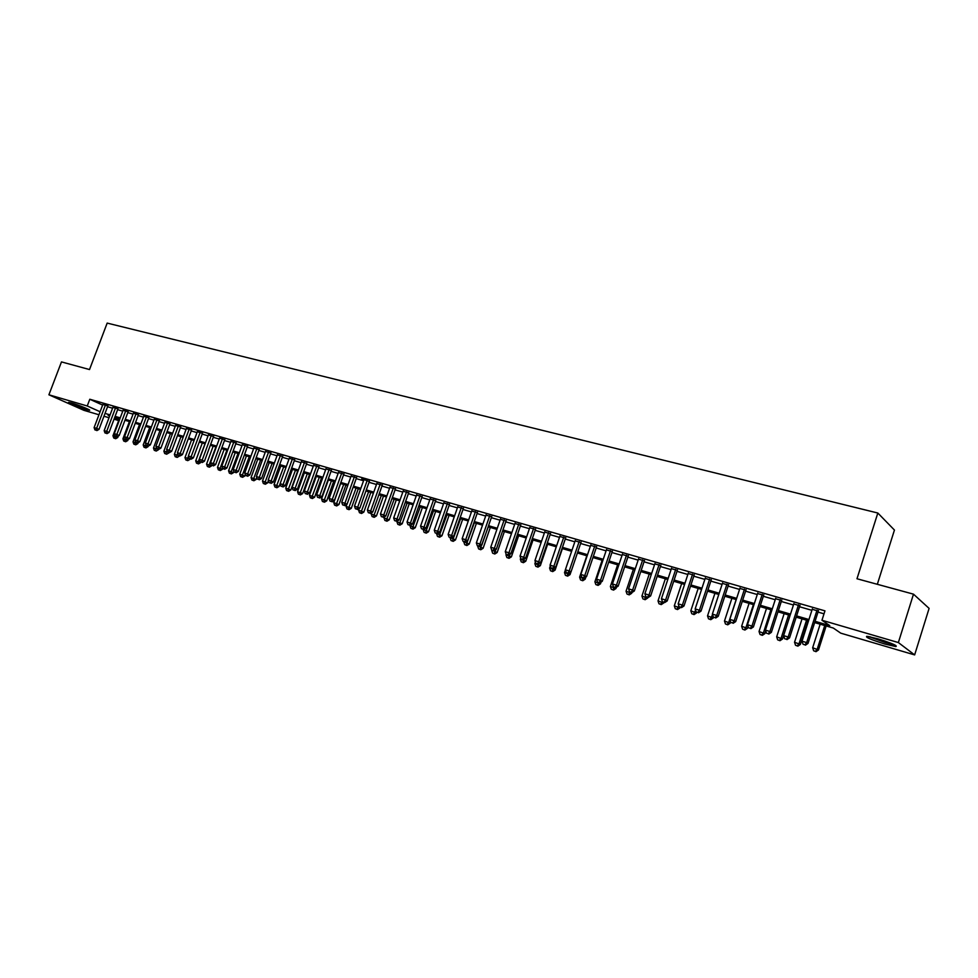 <?xml version="1.0" encoding="UTF-8"?>
<svg xmlns="http://www.w3.org/2000/svg" width="978" height="978" viewBox="0 0 978 978"><rect width="100%" height="100%" fill="white"/><g stroke="black" fill="none" stroke-linecap="round" stroke-linejoin="round"><path stroke-width="1.47" d="M71.736 403.034C78.533 404.978 91.895 410.442 89.45 410.271L86.455 409.599C79.707 407.667 66.431 402.239 68.79 402.374L71.736 403.034M877.682 638.768C891.912 643.243 897.963 645.847 895.848 646.568L884.907 644.05C870.848 639.624 864.845 637.033 866.887 636.287L877.682 638.768M877.327 584.306L894.442 530.052L877.828 513.022L107.177 323.095L89.524 369.55L61.48 361.909L48.9 394.794L87.238 405.98L100.111 411.75M877.828 513.022L856.985 578.756L913.489 594.159L929.1 608.389L914.638 654.905L840.75 633.157L833.305 628.047L814.662 622.583M118.68 420.577L114.035 419.207M109.01 417.728L103.961 416.237M98.961 414.77L83.949 410.344L48.9 394.794M107.825 406.004L102.861 404.452M117.91 408.914L112.922 407.361M128.106 411.848L123.094 410.295M138.399 414.819L133.375 413.266M148.79 417.826L143.754 416.261M159.304 420.858L154.243 419.293M169.927 423.926L164.842 422.362M180.661 427.019L175.551 425.454M191.505 430.149L186.382 428.584M202.47 433.315L197.324 431.75M213.559 436.518L208.387 434.941M224.757 439.745L219.573 438.181M236.089 443.022L230.869 441.445M247.532 446.323L242.299 444.745M259.109 449.66L253.852 448.083M270.808 453.046L265.527 451.457M282.642 456.457L277.349 454.88M294.61 459.904L289.28 458.327M306.713 463.401L301.358 461.824M318.95 466.934L313.583 465.357M331.322 470.504L325.931 468.927M343.84 474.122L338.425 472.545M356.505 477.777L351.065 476.2M369.317 481.469L361.75 478.841L363.999 479.489L354.488 506.164L359.831 508.12L369.452 481.066M382.264 485.21L376.787 483.633M395.381 488.988L389.88 487.411M408.645 492.826L403.119 491.225M422.068 496.69L416.518 495.1M435.65 500.614L430.075 499.012M449.391 504.587L443.804 502.973M463.303 508.597L457.692 506.983M477.386 512.655L471.751 511.029M491.641 516.775L485.98 515.137M506.066 520.944L500.381 519.294M520.663 525.149L514.966 523.511M535.455 529.416L529.734 527.765M550.431 533.744L544.685 532.081M565.59 538.12L559.819 536.457M580.944 542.545L575.15 540.883M596.494 547.032L590.675 545.357M612.24 551.58L606.409 549.893M628.194 556.189L622.338 554.502M644.355 560.846L638.475 559.147M660.725 565.577L654.82 563.866M677.314 570.37L671.385 568.658M694.123 575.211L688.17 573.499M711.165 580.137L705.175 578.401M728.427 585.113L722.424 583.377M745.921 590.162L739.894 588.426M763.659 595.284L757.595 593.536M781.63 600.468L775.554 598.719M799.857 605.737L793.757 603.976M815.065 621.311L829.76 625.614L821.96 620.26L824.955 610.847L89.793 399.244L102.617 405.088M107.543 406.75L112.604 408.205M117.629 409.66L122.776 411.151M127.825 412.606L133.045 414.122M138.106 415.577L143.436 417.117M148.509 418.584L153.925 420.149M159.023 421.628L164.524 423.217M169.646 424.696L175.233 426.31M180.38 427.789L186.064 429.44M191.223 430.931L197.006 432.606M202.189 434.098L208.069 435.797M213.265 437.3L219.255 439.036M224.463 440.54L230.551 442.3M235.796 443.816L241.982 445.601M247.238 447.117L253.534 448.939M258.815 450.467L265.221 452.313M270.515 453.853L277.031 455.736M282.349 457.264L288.975 459.183M294.317 460.724L301.053 462.68M306.407 464.22L313.266 466.213M318.645 467.765L325.625 469.782M331.029 471.335L338.119 473.389M343.535 474.953L350.76 477.044M356.2 478.621L363.547 480.736M369.012 482.313L376.481 484.477M381.97 486.066L389.574 488.266M395.075 489.856L402.814 492.093M408.339 493.682L416.212 495.956M421.762 497.57L429.77 499.88M435.344 501.494L443.499 503.841M449.085 505.467L457.386 507.863M462.997 509.477L471.445 511.922M477.081 513.548L485.675 516.042M491.323 517.668L500.076 520.198M505.748 521.836L514.66 524.416M520.357 526.066L529.416 528.682M535.137 530.333L544.367 532.998M550.113 534.66L559.502 537.374M565.272 539.049L574.832 541.812M580.626 543.487L590.357 546.299M596.177 547.973L606.091 550.846M611.922 552.533L622.02 555.443M627.876 557.142L638.157 560.113M644.037 561.812L654.502 564.832M660.407 566.543L671.067 569.624M676.996 571.335L687.852 574.477M693.805 576.189L704.857 579.392M710.835 581.115L722.094 584.367M728.097 586.103L739.564 589.416M745.591 591.164L757.278 594.538M763.329 596.287L775.224 599.734M781.3 601.482L793.427 604.991M799.527 606.751L811.887 610.321M818.011 612.094L824.014 613.829M818.341 611.067L812.217 609.294M913.489 594.159L898.366 642.558L914.638 654.905M89.793 399.244L87.238 405.98M821.96 620.26L898.366 642.558M105.037 413.413L110.086 414.892M115.111 416.359L120.245 417.863M125.282 419.342L130.514 420.87M135.575 422.349L140.881 423.914M145.966 425.393L151.37 426.983M156.468 428.474L161.957 430.088M167.079 431.579L172.666 433.217M177.8 434.721L183.485 436.384M188.644 437.899L194.426 439.587M199.598 441.102L205.478 442.826M210.673 444.342L216.651 446.09M221.859 447.618L227.947 449.403M233.18 450.931L239.365 452.741M244.622 454.281L250.918 456.127M256.187 457.667L262.581 459.55M267.874 461.09L274.39 462.997M279.696 464.562L286.322 466.494M291.652 468.059L298.4 470.027M303.755 471.592L310.601 473.609M315.98 475.174L322.948 477.215M328.339 478.804L335.442 480.87M340.857 482.46L348.07 484.575M353.51 486.164L360.845 488.315M366.31 489.917L373.779 492.105M379.256 493.707L386.86 495.932M392.361 497.545L400.088 499.807M405.613 501.421L413.486 503.731M419.024 505.345L427.031 507.692M432.594 509.33L440.748 511.714M446.335 513.352L454.623 515.773M460.235 517.423L468.67 519.893M474.306 521.543L482.887 524.049M488.548 525.712L497.289 528.267M502.961 529.929L511.861 532.533M517.558 534.208L526.616 536.861M532.338 538.536L541.555 541.225M547.301 542.912L556.69 545.663M562.46 547.35L572.008 550.149M577.802 551.836L587.521 554.685M593.34 556.396L603.243 559.294M609.074 561.005L619.16 563.951M625.028 565.663L635.297 568.67M641.177 570.394L651.629 573.463M657.534 575.186L668.194 578.304M674.123 580.04L684.967 583.218M690.92 584.966L701.96 588.194M707.938 589.942L719.197 593.243M725.199 595.003L736.654 598.353M742.681 600.125L754.356 603.536M760.407 605.309L772.302 608.793M778.378 610.578L790.493 614.123M796.593 615.908L808.94 619.526M109.744 415.809L108.081 415.32L109.658 416.029M114.426 418.168L118.839 420.149M808.537 620.785L796.19 617.167M790.09 615.382L777.975 611.825M771.899 610.04L760.004 606.556M753.952 604.783L742.278 601.348M736.263 599.587L724.796 596.225M718.793 594.465L707.546 591.164M701.568 589.404L690.517 586.164M684.563 584.428L673.72 581.238M667.791 579.502L657.143 576.384M651.238 574.648L640.786 571.58M634.905 569.856L624.636 566.837M618.768 565.125L608.683 562.167M602.851 560.455L592.949 557.546M587.142 555.846L577.411 552.986M571.617 551.299L562.069 548.487M556.299 546.8L546.91 544.049M541.176 542.362L531.959 539.66M526.237 537.986L517.179 535.321M511.482 533.646L502.582 531.042M496.91 529.379L488.169 526.812M482.509 525.149L473.927 522.631M468.291 520.981L459.856 518.511M454.244 516.861L445.956 514.428M440.369 512.79L432.215 510.406M426.652 508.768L418.645 506.421M413.107 504.795L405.234 502.484M399.709 500.87L391.982 498.597M386.481 496.983L378.877 494.758M373.4 493.156L365.931 490.956M360.479 489.355L353.131 487.203M347.703 485.614L340.478 483.499M335.063 481.909L327.972 479.831M322.581 478.242L315.613 476.2M310.234 474.623L303.388 472.606M298.033 471.041L291.297 469.061M285.955 467.496L279.341 465.565M274.023 464L267.52 462.093M262.226 460.54L255.82 458.658M250.551 457.117L244.256 455.271M239.011 453.731L232.825 451.909M227.593 450.381L221.505 448.596M216.297 447.068L210.319 445.308M205.123 443.792L199.243 442.068M194.072 440.552L188.289 438.853M183.131 437.337L177.446 435.675M172.311 434.171L166.725 432.533M161.614 431.029L156.113 429.415M151.015 427.924L145.612 426.335M140.539 424.843L135.221 423.291M130.16 421.799L124.939 420.271M119.903 418.792L114.756 417.288M817.021 610.15L806.667 642.595L802.021 641.189L812.376 608.805M818.5 610.565L808.011 643.426L806.667 642.595L804.906 644.844L803.048 644.282L804.906 644.844M805.444 645.174L808.011 643.426M802.021 641.189L803.048 644.282M820.163 624.196L812.657 647.754L818.513 649.942L826.153 625.957M815.481 651.348L813.659 650.786L816.007 651.666L815.481 651.348L817.229 649.135L824.735 625.541M813.659 650.786L812.657 647.754M818.513 649.942L816.007 651.666M893.379 644.257L884.894 642.204L869.907 636.764M877.987 638.854L885.53 641.262M868.574 636.507L885.347 642.534L894.625 644.832M85.294 407.936L73.423 403.559M72.323 403.217L86.345 408.388M798.5 604.807L788.17 637.008L783.598 635.627L793.916 603.475M800.016 605.235L789.564 637.852L788.17 637.008L786.446 639.257L784.613 638.707L786.446 639.257M786.997 639.588L789.564 637.852M783.598 635.627L784.613 638.707M780.236 599.538L769.943 631.507L765.419 630.138L775.713 598.23M781.789 599.979L771.361 632.363L769.943 631.507L768.243 633.744L766.434 633.194L768.243 633.744M768.806 634.086L771.361 632.363M765.419 630.138L766.434 633.194M762.229 594.343L751.948 626.079L747.485 624.734L757.754 593.047M763.806 594.795L753.415 626.935L751.948 626.079L750.285 628.304L748.5 627.766L750.285 628.304M750.872 628.646L753.415 626.935M747.485 624.734L748.5 627.766M744.454 589.221L734.209 620.724L729.808 619.404L740.04 587.949M746.08 589.685L735.7 621.592L734.209 620.724L732.571 622.949L730.81 622.411L732.571 622.949M733.17 623.292L735.7 621.592M729.808 619.404L730.81 622.411M802.033 618.878L794.539 642.265L800.383 644.441L807.987 620.627M797.339 645.822L795.542 645.284L797.877 646.152L797.339 645.822L799.05 643.634L806.544 620.199M795.542 645.284L794.539 642.265M800.383 644.441L797.877 646.152M784.136 613.634L776.679 636.849L782.486 639.013L790.077 615.37M779.442 640.382L777.669 639.844L779.992 640.712L779.442 640.382L781.116 638.206L788.586 614.93M777.669 639.844L776.679 636.849M782.486 639.013L779.992 640.712M766.495 608.45L759.038 631.507L764.833 633.671L765.688 630.981M761.776 635.015L760.028 634.477L762.339 635.345L761.776 635.015L763.427 632.839L770.884 609.746M760.028 634.477L759.038 631.507M764.833 633.671L762.339 635.345M749.075 603.34L741.642 626.238L747.412 628.389L748.048 626.409M744.356 629.722L742.62 629.196L744.93 630.052L744.356 629.722L745.97 627.546L753.402 604.612M742.62 629.196L741.642 626.238M747.412 628.389L744.93 630.052M726.923 584.159L716.703 615.443L712.363 614.135L722.571 582.9M728.573 584.636L718.231 616.323L716.703 615.443L715.101 617.656L713.365 617.13L715.101 617.656M715.713 618.01L718.231 616.323M712.363 614.135L713.365 617.13M731.886 598.304L724.478 621.042L730.224 623.169L730.639 621.886M727.155 624.49L725.456 623.976L727.754 624.82L727.155 624.49L728.744 622.338L736.165 599.551M725.456 623.976L724.478 621.042M730.224 623.169L727.754 624.82M709.625 579.172L699.429 610.235L695.15 608.939L705.334 577.937M711.312 579.661L701.006 611.116L699.429 610.235L697.864 612.436L696.153 611.922L697.864 612.436M698.488 612.79L701.006 611.116M695.15 608.939L696.153 611.922M714.918 593.328L707.534 615.908L713.255 618.035L713.524 617.216M710.187 619.331L708.512 618.817L710.798 619.673L710.187 619.331L712.559 614.71M708.512 618.817L707.534 615.908M713.255 618.035L710.798 619.673M692.558 574.245L682.399 605.089L678.17 603.817L688.329 573.022M694.282 574.746L684.001 605.981L682.399 605.089L680.847 607.289L679.16 606.776L680.847 607.289M681.495 607.644L684.001 605.981M678.17 603.817L679.16 606.776M698.182 588.414L690.81 610.834L696.507 612.961L696.739 612.252M693.439 614.245L691.776 613.732L694.062 614.587L693.439 614.245L695.59 610.235M691.776 613.732L690.81 610.834M696.507 612.961L694.062 614.587M675.712 569.392L665.59 600.027L661.421 598.768L671.544 568.181M677.473 569.893L667.216 600.92L665.59 600.027L664.062 602.203L662.399 601.702L664.062 602.203M664.722 602.558L667.216 600.92M661.421 598.768L662.399 601.702M681.654 583.573L674.307 605.834L679.979 607.949L680.211 607.252M676.91 609.221L675.272 608.719L677.546 609.563L676.91 609.221L678.842 605.81M675.272 608.719L674.307 605.834M679.979 607.949L677.546 609.563M659.099 564.599L648.989 595.015L644.881 593.78L654.979 563.414M660.884 565.113L650.651 595.92L648.989 595.015L647.497 597.191L645.859 596.69L647.497 597.191M648.169 597.546L650.651 595.92M644.881 593.78L645.859 596.69M665.346 578.78L658.023 600.908L663.671 602.998L663.903 602.314M660.602 604.257L658.976 603.768L661.238 604.6L660.602 604.257L662.302 601.421M658.976 603.768L658.023 600.908M663.671 602.998L661.238 604.6M642.693 559.868L632.619 590.076L628.561 588.854L638.622 558.695M644.514 560.394L634.319 590.993L632.619 590.076L631.152 592.24L629.539 591.751L631.152 592.24M631.837 592.607L634.319 590.993M628.561 588.854L629.539 591.751M649.245 574.062L641.935 596.03L647.57 598.12L647.791 597.436M644.49 599.355L642.888 598.878L645.138 599.71L644.49 599.355L646.079 596.812M642.888 598.878L641.935 596.03M647.57 598.12L645.138 599.71M626.507 555.198L616.458 585.199L612.448 583.988L622.485 554.037M628.353 555.724L618.182 586.115L616.458 585.199L615.028 587.362L613.426 586.873L615.028 587.362M615.712 587.717L618.182 586.115M612.448 583.988L613.426 586.873M633.341 569.404L626.054 591.225L631.666 593.304L631.91 592.558M628.585 594.526L627.008 594.049L629.245 594.881L628.585 594.526L630.125 592.069M627.008 594.049L626.054 591.225M631.666 593.304L629.245 594.881M610.516 550.59L600.504 580.382L596.556 579.196L606.556 549.44M612.399 551.127L602.252 581.311L600.504 580.382L599.098 582.533L597.509 582.057L599.098 582.533M599.795 582.9L602.252 581.311M596.556 579.196L597.509 582.057M617.644 564.795L610.382 586.47L615.969 588.536L616.384 587.289M612.888 589.746L611.323 589.282L613.561 590.101L612.888 589.746L614.392 587.326M611.323 589.282L610.382 586.47M615.969 588.536L613.561 590.101M602.142 560.247L594.905 581.776L600.468 583.842L601.054 582.093M597.375 585.04L595.834 584.575L598.071 585.394L597.375 585.04L598.866 582.619M595.834 584.575L594.905 581.776M600.468 583.842L598.071 585.394M586.837 555.761L579.612 577.142L585.15 579.196L585.908 576.971M582.069 580.382L580.553 579.917L582.766 580.736L582.069 580.382L583.524 577.974M580.553 579.917L579.612 577.142M585.15 579.196L582.766 580.736M594.746 546.042L584.758 575.639L580.846 574.453L590.834 544.905M596.641 546.592L586.543 576.568L584.758 575.639L583.377 577.778L581.812 577.301L583.377 577.778M584.086 578.145L586.543 576.568M580.846 574.453L581.812 577.301M579.172 541.543L569.208 570.944L565.357 569.783L575.308 540.431M581.091 542.105L571.018 571.873L569.208 570.944L567.851 573.071L566.311 572.607L567.851 573.071M568.573 573.45L571.018 571.873M565.357 569.783L566.311 572.607M563.78 537.105L553.866 566.311L550.052 565.162L559.966 536.005M565.736 537.668L555.687 567.252L553.866 566.311L552.521 568.438L551.005 567.973L552.521 568.438M553.255 568.805L555.687 567.252M550.052 565.162L551.005 567.973M565.406 569.942L564.514 572.57L570.04 574.612L570.944 571.922M566.947 575.785L565.443 575.333L567.656 576.14L566.947 575.785L568.377 573.389M565.443 575.333L564.514 572.57M570.04 574.612L567.656 576.14M548.597 532.729L538.707 561.739L534.942 560.602L544.832 531.641M550.577 533.303L540.565 562.68L538.707 561.739L537.387 563.854L535.895 563.401L537.387 563.854M538.132 564.233L540.565 562.68M534.942 560.602L535.895 563.401M550.321 565.944L549.599 568.059L555.101 570.088L562.399 548.585M552.008 571.25L550.528 570.797L552.729 571.604L552.008 571.25L553.487 568.658M550.528 570.797L549.599 568.059M555.101 570.088L552.729 571.604M533.597 528.401L523.731 557.228L520.027 556.103L529.88 527.325M535.602 528.976L525.614 558.169L523.731 557.228L522.448 559.33L520.968 558.878L522.448 559.33M523.206 559.709L525.614 558.169M520.027 556.103L520.968 558.878M535.418 562.008L534.868 563.597L540.345 565.614L547.631 544.257M537.264 566.763L535.797 566.311L537.986 567.13L537.264 566.763L538.854 563.768M535.797 566.311L534.868 563.597M540.345 565.614L537.986 567.13M518.792 524.135L508.951 552.766L505.284 551.653L515.113 523.071M520.822 524.721L510.858 553.719L508.951 552.766L507.692 554.856L506.225 554.416L507.692 554.856M508.45 555.235L510.858 553.719M505.284 551.653L506.225 554.416M520.699 558.096L520.32 559.184L525.785 561.201L533.034 539.978M522.692 562.326L521.237 561.885L523.426 562.692L522.692 562.326L524.404 558.939M521.237 561.885L520.32 559.184M525.785 561.201L523.426 562.692M504.159 519.917L494.355 548.352L490.736 547.264L500.528 518.866M506.213 520.504L496.286 549.318L494.355 548.352L493.108 550.443L491.665 550.003L493.108 550.443M493.89 550.834L496.286 549.318M490.736 547.264L491.665 550.003M506.164 554.22L505.956 554.832L511.384 556.837L518.621 535.748M508.291 557.949L506.861 557.521L509.037 558.328L508.291 557.949L510.125 554.184M506.861 557.521L505.956 554.832M511.384 556.837L509.037 558.328M489.709 515.748L479.929 544.012L476.359 542.924L486.127 514.709M491.787 516.347L481.885 544.966L479.929 544.012L478.719 546.091L477.288 545.651L478.719 546.091M479.501 546.47L481.885 544.966M476.359 542.924L477.288 545.651M491.885 550.113L497.166 552.521L504.379 531.567M494.073 553.634L492.655 553.206L494.819 554L494.073 553.634L496.005 549.489M492.655 553.206L491.751 550.528M497.166 552.521L494.819 554M475.442 511.628L465.687 539.709L462.154 538.646L471.897 510.602M477.533 512.227L467.667 540.675L465.687 539.709L464.489 541.775L463.083 541.347L464.489 541.775M465.284 542.167L467.667 540.675M462.154 538.646L463.083 541.347M477.839 545.932L483.108 548.267L490.308 527.448M480.015 549.355L478.621 548.939L480.785 549.734L480.015 549.355L488.291 526.849M478.621 548.939L477.716 546.274M483.108 548.267L480.785 549.734M461.335 507.558L451.616 535.467L448.132 534.416L457.838 506.555M463.45 508.169L453.609 536.433L451.616 535.467L450.442 537.521L449.049 537.105L450.442 537.521M451.237 537.912L453.609 536.433M448.132 534.416L449.049 537.105M463.963 541.763L469.22 544.061L476.396 523.364M466.139 545.137L464.758 544.722L466.909 545.516L466.139 545.137L474.367 522.765M464.758 544.722L463.853 542.081M469.22 544.061L466.909 545.516M447.411 503.548L437.716 531.274L434.269 530.223L443.951 502.545M449.538 504.159L439.733 532.252L437.716 531.274L436.567 533.328L435.186 532.912L436.567 533.328M437.374 533.719L439.733 532.252M434.269 530.223L435.186 532.912M433.645 499.575L423.987 527.13L420.577 526.103L430.222 498.584M435.797 500.198L426.017 528.108L423.987 527.13L422.851 529.171L421.481 528.756L422.851 529.171M423.657 529.563L426.017 528.108M420.577 526.103L421.481 528.756M420.039 495.65L410.405 523.034L407.044 522.02L416.665 494.672M422.215 496.274L412.459 524.012L410.405 523.034L409.293 525.064L407.948 524.66L409.293 525.064M410.894 528.34L413.009 529.122L410.894 528.34L410.002 525.761L412.459 524.012M407.044 522.02L407.948 524.66M450.259 537.619L455.503 539.893L462.655 519.33M452.411 540.968L451.054 540.553L453.193 541.347L452.411 540.968L460.601 518.731M451.054 540.553L450.149 537.924M455.503 539.893L453.193 541.347M436.726 533.511L441.946 535.785L449.073 515.345M438.853 536.849L437.508 536.433L439.635 537.215L438.853 536.849L447.007 514.746M437.508 536.433L436.616 533.817M441.946 535.785L439.635 537.215M423.34 529.465L428.547 531.726L435.65 511.408M425.454 532.765L424.122 532.362L426.249 533.144L425.454 532.765L433.56 510.797M424.122 532.362L423.229 529.77M428.547 531.726L426.249 533.144M406.603 491.775L396.995 518.988L393.669 517.985L403.266 490.809M408.792 492.411L399.073 519.966L396.995 518.988L395.907 521.017L394.574 520.614L395.907 521.017M396.738 521.408L399.073 519.966M393.669 517.985L394.574 520.614M410.002 525.761L415.295 527.704L422.386 507.521M412.203 528.743L420.271 506.897M415.295 527.704L413.009 529.122M393.315 487.949L383.743 514.99L380.454 513.988L390.026 486.995M395.528 488.584L385.833 515.981L383.743 514.99L382.667 517.007L381.359 516.604L382.667 517.007M383.51 517.399L385.833 515.981M380.454 513.988L381.359 516.604M397.166 521.14L396.934 521.8L402.202 523.743L409.269 503.67M399.11 524.758L397.814 524.367L399.916 525.149L399.11 524.758L407.141 503.047M397.814 524.367L396.934 521.8M402.202 523.743L399.916 525.149M380.185 484.159L370.65 511.029L367.398 510.051L376.933 483.218M382.41 484.795L372.752 512.032L370.65 511.029L369.586 513.047L368.29 512.655L369.586 513.047M370.43 513.438L372.752 512.032M367.398 510.051L368.29 512.655M384.366 516.873L384.012 517.888L389.256 519.819L396.31 499.868M386.176 520.834L384.892 520.443L386.982 521.213L386.176 520.834L394.158 499.245M384.892 520.443L384.012 517.888M389.256 519.819L386.982 521.213M367.215 480.418L357.704 507.13L356.664 509.135L355.381 508.743L356.664 509.135M357.52 509.526L359.831 508.12M354.488 506.164L355.381 508.743M371.713 512.668L371.237 514.012L376.457 515.944L383.486 496.115M373.376 516.934L372.105 516.555L374.195 517.325L373.376 516.934L381.334 495.479M372.105 516.555L371.237 514.012M376.457 515.944L374.195 517.325M354.391 476.714L344.904 503.267L341.738 502.313L351.212 475.797M356.64 477.374L347.043 504.269L344.904 503.267L343.889 505.259L342.618 504.88L343.889 505.259M344.745 505.663L347.043 504.269M341.738 502.313L342.618 504.88M341.713 473.059L332.263 499.452L329.121 498.499L338.559 472.154M343.975 473.731L334.415 500.455L332.263 499.452L331.261 501.445L330.002 501.066L331.261 501.445M332.117 501.836L334.415 500.455M329.121 498.499L330.002 501.066M329.183 469.44L319.757 495.675L316.652 494.746L326.065 468.548M331.456 470.125L321.921 496.677L319.757 495.675L318.767 497.655L317.532 497.289L318.767 497.655M319.635 498.059L321.921 496.677M316.652 494.746L317.532 497.289M359.207 508.499L358.608 510.186L363.816 512.105L370.821 492.399M360.735 513.095L359.476 512.716L361.554 513.474L360.735 513.095L368.645 491.751M359.476 512.716L358.608 510.186M363.816 512.105L361.554 513.474M346.835 504.391L346.114 506.408L351.298 508.315L358.29 488.719M348.229 509.293L346.982 508.915L349.06 509.672L348.229 509.293L356.102 488.071M346.982 508.915L346.114 506.408M351.298 508.315L349.06 509.672M340.613 483.535L333.767 502.655L338.938 504.562L345.894 485.088M335.857 505.528L334.623 505.161L336.701 505.919L335.857 505.528L343.694 484.44M334.623 505.161L333.767 502.655M338.938 504.562L336.701 505.919M316.786 465.87L307.398 491.946L304.329 491.017L313.706 464.99M319.085 466.555L309.574 492.949L307.398 491.946L306.42 493.927L305.197 493.548L306.42 493.927M307.3 494.318L309.574 492.949M304.329 491.017L305.197 493.548M328.388 479.941L321.554 498.963L326.701 500.858L333.645 481.494M323.632 501.812L322.41 501.445L324.476 502.203L323.632 501.812L331.432 480.834M322.41 501.445L321.554 498.963M326.701 500.858L324.476 502.203M304.537 462.337L295.173 488.254L292.141 487.35L301.493 461.457M306.835 463.034L297.373 489.269L295.173 488.254L294.219 490.222L293.009 489.856L294.219 490.222M295.099 490.626L297.373 489.269M292.141 487.35L293.009 489.856M316.285 476.396L309.476 495.308L314.61 497.191L321.53 477.936M311.542 498.144L310.332 497.778L312.385 498.523L311.542 498.144L319.305 477.276M310.332 497.778L309.476 495.308M314.61 497.191L312.385 498.523M292.422 458.841L283.082 484.611L280.087 483.707L289.415 457.973M294.733 459.55L285.295 485.626L283.082 484.611L282.153 486.567L280.955 486.213L282.153 486.567M283.033 486.971L285.295 485.626M280.087 483.707L280.955 486.213M304.329 472.887L297.544 491.689L302.654 493.56L309.549 474.416M299.574 494.501L298.388 494.147L300.429 494.892L299.574 494.501L307.3 473.768M298.388 494.147L297.544 491.689M302.654 493.56L300.429 494.892M280.441 455.393L271.138 481.005L268.168 480.112L277.471 454.538M282.764 456.103L273.363 482.02L271.138 481.005L270.221 482.961L269.036 482.606L270.221 482.961M271.114 483.364L273.363 482.02M268.168 480.112L269.036 482.606M292.495 469.416L285.723 488.108L290.821 489.978L297.703 470.944M287.752 490.907L286.578 490.553L288.608 491.298L287.752 490.907L295.442 470.284M286.578 490.553L285.723 488.108M290.821 489.978L288.608 491.298M268.595 451.97L259.317 477.447L256.383 476.555L265.649 451.127M270.93 452.704L261.554 478.462L259.317 477.447L258.412 479.391L257.238 479.037L258.412 479.391M259.317 479.795L261.554 478.462M256.383 476.555L257.238 479.037M280.796 465.98L274.048 484.562L279.121 486.433L280.099 483.731M276.053 487.35L274.891 486.995L276.921 487.741L276.053 487.35L283.706 466.836M274.891 486.995L274.048 484.562M279.121 486.433L276.921 487.741M256.884 448.596L247.63 473.914L244.732 473.046L253.974 447.753M259.231 449.33L249.879 474.929L247.63 473.914L246.749 475.858L245.588 475.504L246.749 475.858M247.642 476.262L249.879 474.929M244.732 473.046L245.588 475.504M269.219 462.594L262.495 481.066L267.544 482.924L268.363 480.675M264.476 483.829L263.327 483.487L265.356 484.232L264.476 483.829L272.092 463.438M263.327 483.487L262.495 481.066M267.544 482.924L265.356 484.232M245.295 445.247L236.077 470.43L233.204 469.562L242.422 444.428M247.654 445.992L238.339 471.445L236.077 470.43L235.209 472.362L234.06 472.007L235.209 472.362M236.114 472.765L238.339 471.445M233.204 469.562L234.06 472.007M257.764 459.232L251.065 477.606L256.089 479.452L256.762 477.631M253.033 480.357L251.896 480.015L253.913 480.748L253.033 480.357L260.613 460.063M251.896 480.015L251.065 477.606M256.089 479.452L253.913 480.748M233.84 441.946L224.647 466.983L221.81 466.127L230.991 441.127M236.199 442.704L226.92 467.997L224.647 466.983L223.791 468.902L222.654 468.56L223.791 468.902M224.696 469.306L226.92 467.997M221.81 466.127L222.654 468.56M246.432 455.907L239.757 474.171L244.769 476.017L245.282 474.623M241.713 476.909L240.588 476.567L242.593 477.301L241.713 476.909L249.256 456.738M240.588 476.567L239.757 474.171M244.769 476.017L242.593 477.301M222.495 438.682L213.338 463.572L210.527 462.716L219.683 437.863M224.879 439.44L215.625 464.587L213.338 463.572L212.495 465.479L211.37 465.149L212.495 465.479M213.412 465.895L215.625 464.587M210.527 462.716L211.37 465.149M235.233 452.618L228.571 470.785L233.559 472.618L233.925 471.628M230.515 473.511L229.39 473.169L231.395 473.902L230.515 473.511L238.021 453.437M229.39 473.169L228.571 470.785M233.559 472.618L231.395 473.902M211.285 435.442L202.153 460.198L199.378 459.354L208.497 434.635M213.669 436.212L204.451 461.213L202.153 460.198L201.321 462.105L200.209 461.763L201.321 462.105M202.238 462.508L204.451 461.213M199.378 459.354L200.209 461.763M224.145 449.367L217.495 467.435L222.471 469.257L222.727 468.584M219.427 470.137L218.326 469.807L220.319 470.528L219.427 470.137L226.896 450.173M218.326 469.807L217.495 467.435M222.471 469.257L220.319 470.528M200.197 432.239L191.089 456.86L188.338 456.029L197.434 431.445M202.58 433.022L193.387 457.875L191.089 456.86L190.27 458.755L189.17 458.425L190.27 458.755M191.199 459.159L193.387 457.875M188.338 456.029L189.17 458.425M213.167 446.151L206.554 464.122L211.505 465.931L211.737 465.308M208.461 466.799L207.373 466.469L209.353 467.203L208.461 466.799L215.906 446.946M207.373 466.469L206.554 464.122M211.505 465.931L209.353 467.203M189.219 429.073L180.135 453.547L177.421 452.728L186.492 428.291M191.615 429.855L182.458 454.574L180.135 453.547L179.341 455.442L178.253 455.112L179.341 455.442M180.27 455.858L182.458 454.574M177.421 452.728L178.253 455.112M202.312 442.961L195.71 460.834L200.649 462.643L200.869 462.056M197.605 463.511L196.529 463.181L198.51 463.902L197.605 463.511L205.013 443.755M196.529 463.181L195.71 460.834M200.649 462.643L198.51 463.902M178.363 425.943L169.304 450.283L166.615 449.477L175.661 425.173M180.771 426.738L171.639 451.31L169.304 450.283L168.522 452.166L167.446 451.848L168.522 452.166M169.451 452.582L171.639 451.31M166.615 449.477L167.446 451.848M191.566 439.819L184.989 457.582L190.111 458.841M186.871 460.247L185.808 459.917L187.776 460.638L186.871 460.247L188.436 456.298M185.808 459.917L184.989 457.582M189.915 459.391L187.776 460.638M167.617 422.851L158.595 447.056L155.93 446.249L164.952 422.08M170.038 423.645L160.93 448.083L158.595 447.056L157.825 448.926L156.761 448.609L157.825 448.926M158.754 449.342L160.93 448.083M155.93 446.249L156.761 448.609M180.942 436.701L174.377 454.367L179.487 455.614M176.248 457.007L175.184 456.689L177.152 457.411L176.248 457.007L177.666 453.425M175.184 456.689L174.377 454.367M179.28 456.164L177.152 457.411M156.981 419.782L147.996 443.853L145.355 443.058L154.341 419.024M159.414 420.589L150.343 444.88L147.996 443.853L147.238 445.724L146.187 445.406L147.238 445.724M148.179 446.139L150.343 444.88M145.355 443.058L146.187 445.406M170.416 433.609L163.876 451.188L168.962 452.435M165.734 453.816L164.683 453.499L166.639 454.208L165.734 453.816L167.006 450.589M164.683 453.499L163.876 451.188M168.766 452.973L166.639 454.208M146.468 416.75L137.507 440.687L134.891 439.904L143.852 415.992M148.9 417.557L139.854 441.714L137.507 440.687L136.761 442.557L135.71 442.239L136.761 442.557M137.702 442.961L139.854 441.714M134.891 439.904L135.71 442.239M160.001 430.552L153.485 448.034L158.558 449.281M155.319 450.65L154.292 450.332L156.235 451.054L155.319 450.65L156.468 447.765M154.292 450.332L153.485 448.034M158.35 449.819L156.235 451.054M136.052 413.743L127.116 437.557L124.536 436.775L133.473 412.997M138.497 414.562L129.487 438.584L127.116 437.557L126.382 439.415L125.355 439.098L126.382 439.415M127.336 439.819L129.487 438.584M124.536 436.775L125.355 439.098M149.695 427.533L143.191 444.917L148.045 446.701L148.277 446.078M145.025 447.521L143.998 447.203L145.942 447.912L145.025 447.521L146.028 444.978M143.998 447.203L143.191 444.917M148.045 446.701L145.942 447.912M125.759 410.772L116.847 434.452L114.292 433.682L123.191 410.039M128.204 411.591L119.218 435.491L116.847 434.452L116.125 436.31L115.111 435.992L116.125 436.31M117.079 436.714L119.218 435.491M114.292 433.682L115.111 435.992M139.499 424.538L133.02 441.836L137.849 443.609L138.191 442.679M134.83 444.415L133.815 444.11L135.746 444.819L134.83 444.415L135.697 442.203M133.815 444.11L133.02 441.836M137.849 443.609L135.746 444.819M115.551 407.838L106.675 431.384L104.157 430.626L113.02 407.105M118.008 408.657L109.059 432.423L106.675 431.384L105.966 433.23L104.964 432.924L105.966 433.23M106.92 433.645L109.059 432.423M104.157 430.626L104.964 432.924M129.402 421.579L122.935 438.78L127.751 440.54L128.216 439.318M124.732 441.347L123.729 441.041L125.661 441.75L124.732 441.347L125.575 439.195M123.729 441.041L122.935 438.78M127.751 440.54L125.661 441.75M105.465 404.929L96.614 428.352L94.108 427.594L102.959 404.195M107.922 405.748L98.998 429.391L96.614 428.352L95.917 430.186L94.915 429.88L95.917 430.186M96.871 430.601L98.998 429.391M94.108 427.594L94.915 429.88M119.402 418.645L112.959 435.76L117.751 437.521L118.326 435.992M114.744 438.315L113.754 438.01L115.673 438.719L114.744 438.315L115.563 436.2M113.754 438.01L112.959 435.76M117.751 437.521L115.673 438.719"/></g></svg>
